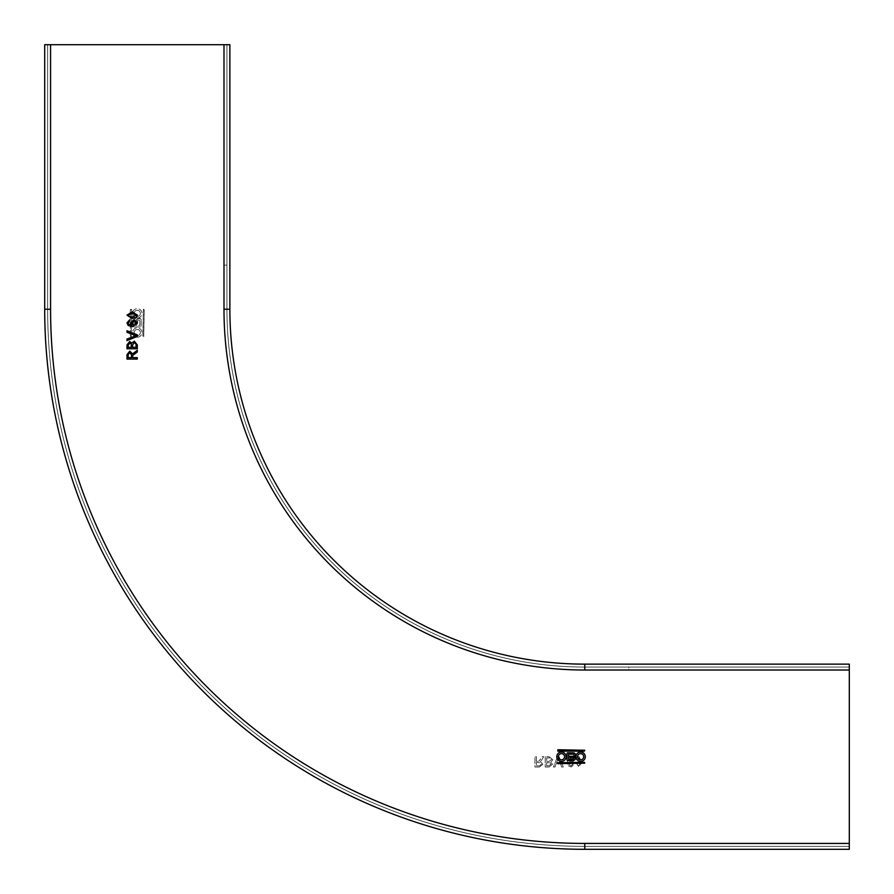 <?xml version="1.0" encoding="UTF-8"?>
<svg xmlns="http://www.w3.org/2000/svg" width="894" height="894" viewBox="0 0 894 894"><rect width="100%" height="100%" fill="white"/><g stroke="black" fill="none" stroke-linecap="round" stroke-linejoin="round"><path stroke-width="0.67" stroke-dasharray="4.47 3.35" d="M549.072 767.007L545.217 767.007L545.217 756.715L549.084 756.715L552.872 759.665L549.084 756.715L545.217 756.715L545.217 767.007L549.072 767.007L552.47 764.336L550.928 762.124L552.872 759.665L550.928 762.124L552.47 764.336L549.072 767.007M50.578 44.7L50.578 309.223L50.578 44.7L47.639 44.7L47.639 309.223A537.138 537.138 0 0 0 584.777 846.361L849.3 846.361L584.777 846.361A537.138 537.138 0 0 1 47.639 309.223L47.639 44.7L226.931 44.7L226.931 309.223A357.846 357.846 0 0 0 584.777 667.069L849.3 667.069L849.3 664.13L584.777 664.13A354.907 354.907 0 0 1 229.87 309.223A354.907 354.907 0 0 0 584.777 664.13L849.3 664.13L849.3 849.3L849.3 664.13L584.777 664.13L584.777 670.008L628.862 670.008L628.862 667.069L584.777 667.069A357.846 357.846 0 0 1 226.931 309.223L226.931 44.7L44.7 44.7L44.7 309.223A540.077 540.077 0 0 0 584.777 849.3A540.077 540.077 0 0 1 44.7 309.223L44.7 44.7L47.639 44.7L44.7 44.7L44.7 309.223L50.578 309.223A534.199 534.199 0 0 0 584.777 843.422A534.199 534.199 0 0 1 50.578 309.223L50.578 44.7L223.992 44.7L223.992 309.223A360.785 360.785 0 0 0 584.777 670.008L628.862 670.008L628.862 667.069L584.777 667.069A357.846 357.846 0 0 1 226.931 309.223L226.931 44.7L229.87 44.7L229.87 309.223A354.907 354.907 0 0 0 584.777 664.13A354.907 354.907 0 0 1 229.87 309.223L229.87 44.7L229.87 309.223L223.992 309.223L223.992 44.7L229.87 44.7L226.931 44.7L226.931 309.223A357.846 357.846 0 0 0 584.777 667.069L849.3 667.069L584.777 667.069A357.846 357.846 0 0 1 226.931 309.223A357.846 357.846 0 0 0 584.777 667.069A357.846 357.846 0 0 1 226.931 309.223L223.992 309.223A360.785 360.785 0 0 0 584.777 670.008A360.785 360.785 0 0 1 223.992 309.223L223.992 44.7M139.855 318.666A2.112 2.112 0 0 0 136.927 319.873A1.52 1.52 0 0 0 135.318 318.812A2.146 2.146 0 0 0 133.407 320.935A2.146 2.146 0 0 1 135.318 318.812A1.52 1.52 0 0 1 136.927 319.873A2.112 2.112 0 0 1 141.163 320.756A2.324 2.324 0 0 0 139.855 318.666M141.163 320.756L141.163 326.265A0.693 0.693 0 0 1 140.481 326.947A0.693 0.693 0 0 0 141.163 326.265L141.163 320.756M140.481 326.947L134.089 326.947A0.693 0.693 0 0 1 133.407 326.265A0.693 0.693 0 0 0 134.089 326.947L140.481 326.947M133.407 326.265L133.407 320.935L133.407 326.265M578.854 756.581L576.552 757.576L575.557 761.789L578.854 767.007L582.15 761.789L578.854 756.581L582.15 761.789L578.854 767.007L575.557 761.789L576.552 757.576L578.854 756.581M563.276 767.007L559.13 756.715L563.276 767.007L561.7 767.007L558.895 759.632L561.7 767.007L563.276 767.007M558.337 757.967L558.895 759.632L558.337 757.967L557.778 759.632L558.337 757.967M554.973 767.007L557.778 759.632L554.973 767.007L553.408 767.007L557.554 756.715L553.408 767.007L554.973 767.007M557.554 756.715L559.13 756.715L557.554 756.715M536.378 756.715L536.378 761.33L538.579 761.286L536.378 761.33L536.378 756.715L534.936 756.715L536.378 756.715M540.747 758.883L538.579 761.286L540.747 758.883M542.021 756.715L543.686 756.715L541.999 759.554L543.686 756.715L542.021 756.715M540.915 760.962L541.999 759.554L540.915 760.962M542.848 764.225L540.11 761.464L542.848 764.225L539.395 767.007L542.848 764.225M539.395 767.007L534.936 767.007L534.936 756.715L534.936 767.007L539.395 767.007M568.495 765.834L571.132 767.007L574.104 764.37L572.786 764.236L571.043 765.812L569.925 765.51L568.696 762.09L571.199 763.442L574.239 760.101L570.987 756.581L567.377 761.532L568.495 765.834L567.377 761.532L570.987 756.581L574.239 760.101L571.199 763.442L568.696 762.09L569.925 765.51L571.043 765.812L572.786 764.236L574.104 764.37L571.132 767.007L568.495 765.834M142.839 336.178L143.342 309.223L142.839 336.178M143.342 309.223L144.247 309.726L143.342 309.223M144.247 309.726L143.744 336.68L144.247 309.726M132.614 313.358A4.671 4.671 0 0 0 137.285 318.041A4.671 4.671 0 0 0 141.956 313.358A4.671 4.671 0 0 0 137.285 308.687A4.671 4.671 0 0 0 132.614 313.358A4.671 4.671 0 0 1 137.285 308.687A4.671 4.671 0 0 1 141.956 313.358A4.671 4.671 0 0 1 137.285 318.041A4.671 4.671 0 0 1 132.614 313.358M130.826 309.223L131.731 309.726L130.323 309.726L130.826 309.223M131.731 309.726L131.228 336.68L131.731 309.726M131.228 336.68L130.323 336.178L131.228 336.68M130.323 336.178L130.323 309.726L130.323 336.178M132.614 332.546A4.671 4.671 0 0 0 137.285 337.217A4.671 4.671 0 0 0 141.956 332.546A4.671 4.671 0 0 0 137.285 327.874A4.671 4.671 0 0 0 132.614 332.546A4.671 4.671 0 0 1 137.285 327.874A4.671 4.671 0 0 1 141.956 332.546A4.671 4.671 0 0 1 137.285 337.217A4.671 4.671 0 0 1 132.614 332.546M849.3 670.008L584.777 670.008A360.785 360.785 0 0 1 223.992 309.223L223.992 265.138L226.931 265.138L226.931 309.223L226.931 265.138L223.992 265.138L223.992 309.223A360.785 360.785 0 0 0 584.777 670.008L584.777 667.069L849.3 667.069L849.3 670.008L584.777 670.008L849.3 670.008L849.3 843.422L584.777 843.422L849.3 843.422L849.3 849.3L584.777 849.3A540.077 540.077 0 0 1 44.7 309.223A540.077 540.077 0 0 0 584.777 849.3L849.3 849.3L584.777 849.3L584.777 843.422A534.199 534.199 0 0 1 50.578 309.223L47.639 309.223A537.138 537.138 0 0 0 584.777 846.361L849.3 846.361L849.3 849.3L849.3 846.361L584.777 846.361A537.138 537.138 0 0 1 47.639 309.223L47.639 44.7L44.7 44.7L47.639 44.7L47.639 309.223A537.138 537.138 0 0 0 584.777 846.361L584.777 843.422L849.3 843.422M134.726 325.36L134.726 321.315A1.062 1.062 0 0 1 135.787 320.264A1.062 1.062 0 0 1 136.838 321.315A1.062 1.062 0 0 0 135.787 320.264A1.062 1.062 0 0 0 134.726 321.315L134.726 325.36L136.838 325.36L134.726 325.36M136.838 321.315L136.838 325.36L136.838 321.315M139.844 320.991A1.062 1.062 0 0 0 138.771 319.929A1.062 1.062 0 0 0 137.71 320.991A1.062 1.062 0 0 1 138.771 319.929A1.062 1.062 0 0 1 139.844 320.991L139.844 325.36L137.71 325.36L137.71 320.991L137.71 325.36L139.844 325.36L139.844 320.991M577.468 765.108L578.831 765.812L580.832 761.789L578.854 757.766L576.876 761.789L577.468 765.108L576.876 761.789L578.854 757.766L580.832 761.789L578.831 765.812L577.468 765.108M536.378 765.812L539.451 765.812L541.395 764.202L539.138 762.515L536.378 762.515L536.378 765.812L539.451 765.812L541.395 764.202L539.138 762.515L536.378 762.515L536.378 765.812M546.67 761.464L548.938 761.464L551.419 759.688L549.978 757.956L546.67 757.9L546.67 761.464L548.938 761.464L551.419 759.688L549.978 757.956L546.67 757.9L546.67 761.464M546.67 765.812L548.625 765.812L551.017 764.214L550.022 762.772L546.67 762.649L546.67 765.812L548.625 765.812L551.017 764.214L550.022 762.772L546.67 762.649L546.67 765.812M570.83 762.258L572.909 760.068L570.875 757.766L568.696 760.135L570.83 762.258L568.696 760.135L570.875 757.766L572.909 760.068L570.83 762.258M134.201 313.358A3.084 3.084 0 0 0 137.285 316.454A3.084 3.084 0 0 0 140.369 313.358A3.084 3.084 0 0 0 137.285 310.274A3.084 3.084 0 0 0 134.201 313.358A3.084 3.084 0 0 1 137.285 310.274A3.084 3.084 0 0 1 140.369 313.358A3.084 3.084 0 0 1 137.285 316.454A3.084 3.084 0 0 1 134.201 313.358M134.201 332.546A3.084 3.084 0 0 0 137.285 335.63A3.084 3.084 0 0 0 140.369 332.546A3.084 3.084 0 0 0 137.285 329.461A3.084 3.084 0 0 0 134.201 332.546A3.084 3.084 0 0 1 137.285 329.461A3.084 3.084 0 0 1 140.369 332.546A3.084 3.084 0 0 1 137.285 335.63A3.084 3.084 0 0 1 134.201 332.546M126.993 344.928L126.993 348.783L137.285 348.783L137.285 344.916L134.335 341.128L131.876 343.072L129.664 341.53L126.993 344.928M849.3 667.069L849.3 664.13L849.3 667.069M574.127 757.073A2.112 2.112 0 0 0 573.244 752.837L567.735 752.837A0.693 0.693 0 0 0 567.053 753.519L567.053 759.911A0.693 0.693 0 0 0 567.735 760.593L573.065 760.593A2.146 2.146 0 0 0 575.188 758.682A1.52 1.52 0 0 0 574.127 757.073M568.64 759.274L572.685 759.274A1.062 1.062 0 0 0 573.736 758.213A1.062 1.062 0 0 0 572.685 757.162L568.64 757.162L568.64 759.274M573.009 754.156A1.062 1.062 0 0 1 574.071 755.229A1.062 1.062 0 0 1 573.009 756.29L568.64 756.29L568.64 754.156L573.009 754.156M136.424 317.448L137.419 315.146L132.211 311.85L126.993 315.146L132.211 318.443L136.424 317.448M128.892 316.532L128.188 315.169L132.211 313.168L136.234 315.146L132.211 317.124L128.892 316.532M137.285 334.87L126.993 330.724L126.993 332.3L136.033 335.663L126.993 339.027L126.993 340.592L137.285 336.446L137.285 334.87M137.285 357.622L132.67 357.622L132.714 355.421L137.285 351.979L137.285 350.314L132.535 353.89L129.775 351.152L126.993 354.605L126.993 359.064L137.285 359.064L137.285 357.622M128.188 357.622L128.188 354.549L129.798 352.605L131.485 354.862L131.485 357.622L128.188 357.622M132.535 347.33L132.535 345.062L134.312 342.581L136.044 344.022L136.1 347.33L132.535 347.33M128.188 347.33L128.188 345.375L129.786 342.983L131.228 343.978L131.351 347.33L128.188 347.33M126.993 322.868L128.166 325.505L132.468 326.623L137.419 323.013L133.899 319.761L130.558 322.801L131.91 325.304L128.49 324.075L128.188 322.957L129.764 321.214L129.63 319.896L126.993 322.868M131.742 323.17L133.932 321.091L136.234 323.125L133.865 325.304L131.742 323.17M557.822 751.161L584.274 751.161L584.777 750.256L557.822 749.753L557.822 751.161M580.642 752.044A4.671 4.671 0 0 0 575.959 756.715A4.671 4.671 0 0 0 580.642 761.386A4.671 4.671 0 0 0 585.313 756.715A4.671 4.671 0 0 0 580.642 752.044M580.642 759.799A3.084 3.084 0 0 1 577.546 756.715A3.084 3.084 0 0 1 580.642 753.631A3.084 3.084 0 0 1 583.726 756.715A3.084 3.084 0 0 1 580.642 759.799M584.777 763.174L584.274 762.269L557.32 762.772L557.822 763.677L584.777 763.174M561.454 752.044A4.671 4.671 0 0 0 556.783 756.715A4.671 4.671 0 0 0 561.454 761.386A4.671 4.671 0 0 0 566.125 756.715A4.671 4.671 0 0 0 561.454 752.044M561.454 759.799A3.084 3.084 0 0 1 558.37 756.715A3.084 3.084 0 0 1 561.454 753.631A3.084 3.084 0 0 1 564.539 756.715A3.084 3.084 0 0 1 561.454 759.799M223.992 309.223L226.931 309.223A357.846 357.846 0 0 0 584.777 667.069L584.777 670.008M584.777 843.422L584.777 846.361A537.138 537.138 0 0 1 47.639 309.223L50.578 309.223"/><path stroke-width="1.34" d="M126.993 344.928L126.993 348.783L137.285 348.783L137.285 344.916L134.335 341.128L131.876 343.072L129.664 341.53L126.993 344.928M849.3 843.422L849.3 664.13L584.777 664.13A354.907 354.907 0 0 1 229.87 309.223L229.87 44.7L44.7 44.7L44.7 309.223A540.077 540.077 0 0 0 584.777 849.3L849.3 849.3L849.3 843.422L584.777 843.422A534.199 534.199 0 0 1 50.578 309.223L50.578 44.7M575.334 754.145A2.112 2.112 0 0 1 574.127 757.073A1.52 1.52 0 0 1 575.188 758.682A2.146 2.146 0 0 1 573.065 760.593L567.735 760.593A0.693 0.693 0 0 1 567.053 759.911L567.053 753.519A0.693 0.693 0 0 1 567.735 752.837L573.244 752.837A2.324 2.324 0 0 1 575.334 754.145M137.419 315.146L136.424 317.448L132.211 318.443L126.993 315.146L132.211 311.85L137.419 315.146M126.993 330.724L137.285 334.87L137.285 336.446L126.993 340.592L126.993 339.027L136.033 335.663L126.993 332.3L126.993 330.724M137.285 357.622L132.67 357.622L132.714 355.421L137.285 351.979L137.285 350.314L132.535 353.89L129.775 351.152L126.993 354.605L126.993 359.064L137.285 359.064L137.285 357.622M128.166 325.505L126.993 322.868L129.63 319.896L129.764 321.214L128.188 322.957L128.49 324.075L131.91 325.304L130.558 322.801L133.899 319.761L137.419 323.013L132.468 326.623L128.166 325.505M557.822 751.161L584.274 751.161L584.777 750.256L557.822 749.753L557.822 751.161M580.642 761.386A4.671 4.671 0 0 1 575.959 756.715A4.671 4.671 0 0 1 580.642 752.044A4.671 4.671 0 0 1 585.313 756.715A4.671 4.671 0 0 1 580.642 761.386M584.777 763.174L584.274 762.269L557.32 762.772L557.822 763.677L584.777 763.174M561.454 761.386A4.671 4.671 0 0 1 556.783 756.715A4.671 4.671 0 0 1 561.454 752.044A4.671 4.671 0 0 1 566.125 756.715A4.671 4.671 0 0 1 561.454 761.386M568.64 759.274L572.685 759.274A1.062 1.062 0 0 0 573.736 758.213A1.062 1.062 0 0 0 572.685 757.162L568.64 757.162L568.64 759.274M573.009 756.29A1.062 1.062 0 0 0 574.071 755.229A1.062 1.062 0 0 0 573.009 754.156L568.64 754.156L568.64 756.29L573.009 756.29M128.188 315.169L128.892 316.532L132.211 317.124L136.234 315.146L132.211 313.168L128.188 315.169M128.188 357.622L128.188 354.549L129.798 352.605L131.485 354.862L131.485 357.622L128.188 357.622M132.535 347.33L132.535 345.062L134.312 342.581L136.044 344.022L136.1 347.33L132.535 347.33M128.188 347.33L128.188 345.375L129.786 342.983L131.228 343.978L131.351 347.33L128.188 347.33M133.932 321.091L131.742 323.17L133.865 325.304L136.234 323.125L133.932 321.091M580.642 753.631A3.084 3.084 0 0 0 577.546 756.715A3.084 3.084 0 0 0 580.642 759.799A3.084 3.084 0 0 0 583.726 756.715A3.084 3.084 0 0 0 580.642 753.631M561.454 753.631A3.084 3.084 0 0 0 558.37 756.715A3.084 3.084 0 0 0 561.454 759.799A3.084 3.084 0 0 0 564.539 756.715A3.084 3.084 0 0 0 561.454 753.631M223.992 44.7L223.992 309.223A360.785 360.785 0 0 0 584.777 670.008L849.3 670.008M584.777 670.008L584.777 664.13A354.907 354.907 0 0 1 229.87 309.223L223.992 309.223M50.578 309.223L44.7 309.223A540.077 540.077 0 0 0 584.777 849.3L584.777 843.422"/></g></svg>
